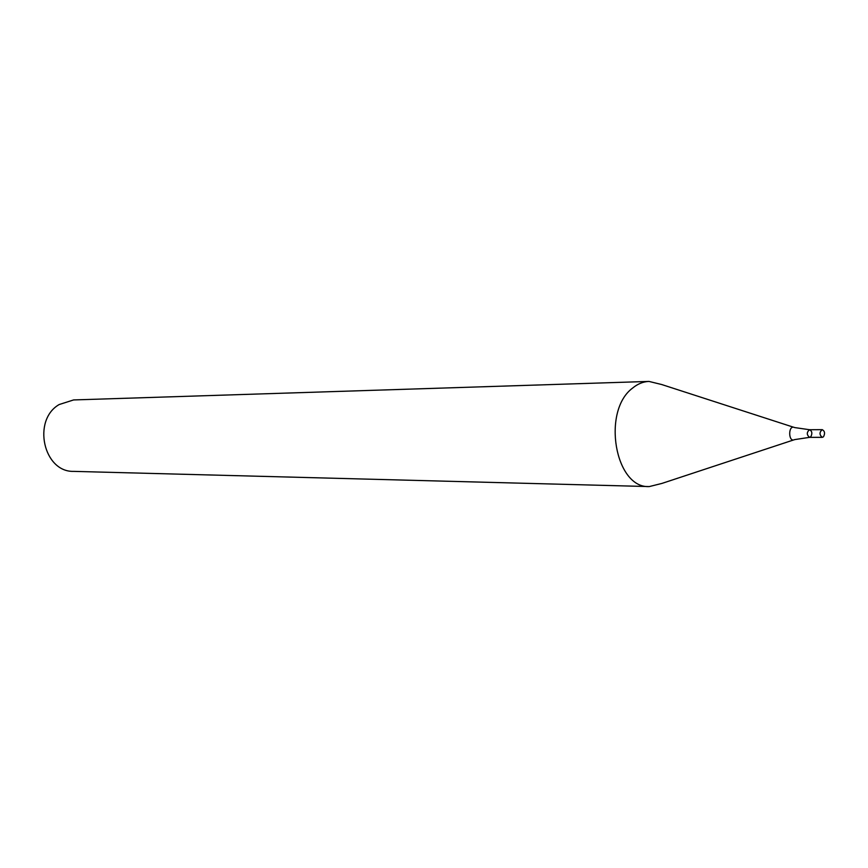 <?xml version="1.0" encoding="UTF-8"?>
<svg xmlns="http://www.w3.org/2000/svg" width="868" height="868" viewBox="0 0 868 868"><rect width="100%" height="100%" fill="white"/><g stroke="black" fill="none" stroke-linecap="round" stroke-linejoin="round"><path stroke-width="1.3" d="M793.602 427.24L661.633 384.513L648.971 381.421L73.585 399.942L59.165 404.542C31.866 420.177 43.519 472.452 73.791 471.378L649.275 486.579L661.915 483.422L793.645 439.935M648.971 381.421C643.199 381.649 637.752 383.851 632.642 388.05C601.524 410.911 614.989 488.586 649.275 486.579M810.745 436.843L809.573 437.353C806.567 434.825 806.556 432.275 809.551 429.725C812.122 431.136 812.524 433.512 810.745 436.843M809.573 437.353C806.567 434.825 806.556 432.275 809.551 429.725L794.621 427.566C788.035 424.126 788.09 443.081 794.654 439.599L809.573 437.353L822.278 437.342C819.273 434.792 819.273 432.231 822.256 429.66C824.828 431.092 825.218 433.479 823.45 436.832L822.278 437.342M822.256 429.66L809.551 429.725"/></g></svg>
